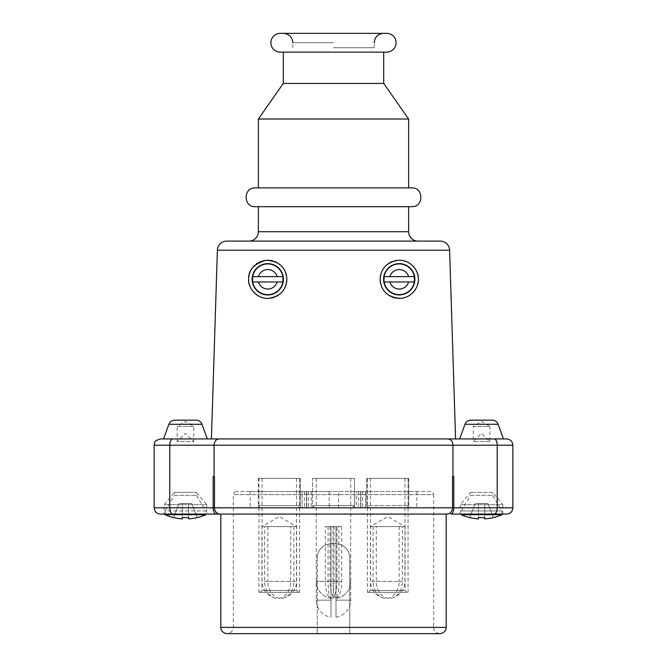 <?xml version="1.0" encoding="UTF-8"?>
<svg xmlns="http://www.w3.org/2000/svg" width="667" height="667" viewBox="0 0 667 667"><rect width="100%" height="100%" fill="white"/><g stroke="black" fill="none" stroke-linecap="round" stroke-linejoin="round"><path stroke-width="0.5" stroke-dasharray="3.33 2.5" d="M406.937 592.329L405.061 590.453L370.377 590.453L370.377 526.588L387.719 516.583L405.061 526.588L370.377 526.588L405.061 526.588L405.061 590.453L370.377 590.453L368.501 592.329L406.937 592.329L368.501 592.329M391.254 592.329L367.375 592.329L391.254 592.329M408.062 478.389L367.375 478.389L408.062 478.389L408.062 592.329M366.75 478.389L408.696 478.389L366.75 478.389L408.696 478.389L366.75 478.389L366.75 507.812L408.696 507.812L408.696 478.389L408.696 505.619L366.75 505.619L366.75 478.389M408.696 507.812L366.75 507.812M302.051 507.812L250.167 507.812L308.396 507.812L250.167 507.812L306.411 507.812L302.051 507.812L302.051 491.529L250.167 491.529L306.403 491.529L302.051 491.529L302.051 507.812M306.662 507.812L329.181 507.812L306.662 507.812L306.662 491.529L308.396 491.529L250.167 491.529L416.833 491.529L304.385 491.529L329.181 491.529L306.662 491.529L306.662 507.812M338.636 507.812L304.385 507.812L362.615 507.812L338.636 507.812L356.27 507.812L338.636 507.812L338.636 491.529L338.636 507.812M356.27 507.812L360.63 507.812L356.27 507.812L356.27 491.529L356.27 507.812M365.466 507.812L416.833 507.812L358.604 507.812L416.833 507.812L360.88 507.812L365.466 507.812L365.466 491.529L365.466 507.812M312.523 507.812L354.477 507.812L312.523 507.812L312.523 478.389L354.477 478.389L312.523 478.389L354.477 478.389L312.523 478.389L312.523 505.619L354.477 505.619L312.523 505.619L354.477 505.619L312.523 505.619L312.523 478.389M258.304 507.812L300.25 507.812L258.304 507.812L258.304 478.389L300.25 478.389L258.304 478.389L300.25 478.389L258.304 478.389L258.304 505.619L300.25 505.619L258.304 505.619L260.497 507.812L298.066 507.812L260.497 507.812M333.5 507.812L352.284 507.812L333.5 507.812M403.985 507.812L368.934 507.812L403.985 507.812M430.54 491.529L236.46 491.529L430.54 491.529A3.127 3.127 0 0 1 433.675 494.664L233.325 494.664L433.675 494.664L433.675 627.389L233.325 627.389L233.325 494.664A3.127 3.127 0 0 1 236.46 491.529M360.88 491.529L362.615 491.529L360.88 491.529L360.88 507.812L360.88 491.529M446.19 627.389L349.775 627.389L349.775 559.146C350.775 538.152 316.225 538.152 317.225 559.146C316.225 538.152 350.775 538.152 349.775 559.146L349.775 627.389C349.775 635.451 349.775 635.451 349.775 627.389C349.775 635.451 349.775 635.451 349.775 627.389L433.675 627.389C433.358 628.097 434.167 632.958 439.928 633.65L349.775 633.65M220.81 627.389L317.225 627.389L317.225 559.146L317.225 627.389C317.225 635.451 317.225 635.451 317.225 627.389C317.225 635.451 317.225 635.451 317.225 627.389L233.325 627.389C233.642 628.222 232.733 633 227.072 633.65L317.225 633.65M220.81 514.074L446.19 514.074M460.28 514.074L460.28 504.677L502.851 504.677L502.851 514.074L450.684 514.074A6.261 3.127 -90 0 0 453.818 507.812L214.474 507.812L214.474 476.505L213.182 476.505L214.065 476.505L213.182 476.505L213.182 507.812L169.785 507.812L169.785 445.206L154.135 445.206M220.185 514.074L216.316 514.074A6.261 3.127 -90 0 1 213.182 507.812L214.474 507.812A6.261 5.711 -90 0 0 220.185 514.074M206.72 514.074L164.149 514.074L164.149 504.677L206.72 504.677L206.72 514.074M205.778 514.074L165.091 514.074L165.091 510.939L205.778 510.939L196.39 495.289L196.39 492.371L174.479 492.371L164.149 504.677L206.72 504.677L196.39 492.371L174.479 492.371L174.479 495.289L196.39 495.289L174.479 495.289L165.091 510.939L205.778 510.939L205.778 514.074M461.222 514.074L501.909 514.074L501.909 510.939L492.521 495.289L492.521 492.371L470.61 492.371L492.521 492.371L502.851 504.677L460.28 504.677L470.61 492.371L470.61 495.289L492.521 495.289L470.61 495.289L461.222 510.939L501.909 510.939L461.222 510.939L461.222 514.074M452.935 476.505L453.818 476.505L452.935 476.505L452.935 445.206C452.71 441.479 451.067 439.395 448.007 438.944L211.414 438.944L448.007 438.944M512.865 507.812L453.818 507.812L453.818 476.505L452.526 476.505L452.526 507.812A6.261 5.711 -90 0 1 446.815 514.074M218.993 438.944C215.933 439.395 214.29 441.479 214.065 445.206L214.065 476.505M163.523 438.944L160.388 438.944M506.612 438.944L503.477 438.944M258.371 206.67L411.756 206.67M255.244 206.67L333.5 206.67M408.629 187.886L255.244 187.886M333.5 187.886L258.371 187.886M408.629 119.018L258.371 119.018M283.292 83.433L383.708 83.433M333.5 52.134L283.292 52.134L333.5 52.134M280.282 52.134L386.718 52.134M386.718 33.35L280.282 33.35M333.5 33.35L283.417 33.35L333.5 33.35M333.5 47.749L374.195 47.749L333.5 47.749M286.768 277.422A19.093 19.093 0 0 0 286.493 275.563M286.035 273.737A19.093 19.093 0 0 0 285.393 271.961M284.576 270.243A19.093 19.093 0 0 0 283.592 268.618M282.441 267.083A19.093 19.093 0 0 0 281.132 265.658M279.665 264.365A19.093 19.093 0 0 0 278.056 263.215M277.689 262.981A19.093 19.093 0 0 0 276.313 262.223M274.454 261.414A19.093 19.093 0 0 0 272.486 260.797M270.427 260.388A19.093 19.093 0 0 0 268.301 260.205M266.141 260.272A19.093 19.093 0 0 0 264.532 260.472M263.974 260.58A19.093 19.093 0 0 0 261.839 261.139M259.78 261.948A19.093 19.093 0 0 0 257.846 262.973M256.078 264.19A19.093 19.093 0 0 0 254.502 265.549M253.143 267.008A19.093 19.093 0 0 0 251.993 268.534M251.042 270.077A19.093 19.093 0 0 0 250.275 271.636M249.675 273.178A19.093 19.093 0 0 0 249.225 274.721M248.733 277.764A19.093 19.093 0 0 0 248.699 280.365M248.733 280.815A19.093 19.093 0 0 0 248.916 282.366M249.233 283.925A19.093 19.093 0 0 0 249.708 285.509M250.342 287.11A19.093 19.093 0 0 0 251.159 288.728M252.176 290.328A19.093 19.093 0 0 0 253.418 291.896M254.869 293.38A19.093 19.093 0 0 0 256.537 294.739M258.379 295.923A19.093 19.093 0 0 0 260.363 296.898M261.014 297.157A19.093 19.093 0 0 0 262.389 297.615M262.448 297.632A19.093 19.093 0 0 0 264.474 298.107M264.582 298.124A19.093 19.093 0 0 0 266.733 298.366M268.859 298.357A19.093 19.093 0 0 0 270.935 298.124M272.928 297.682A19.093 19.093 0 0 0 273.587 297.482M274.837 297.032A19.093 19.093 0 0 0 276.63 296.206M278.314 295.214A19.093 19.093 0 0 0 279.865 294.064M281.274 292.788A19.093 19.093 0 0 0 282.55 291.379M283.667 289.862A19.093 19.093 0 0 0 284.626 288.252M285.418 286.56A19.093 19.093 0 0 0 286.043 284.801M279.256 276.613L278.689 276.613M277.914 276.613L258.404 276.613M256.27 281.974L256.837 281.974M257.612 281.974L277.122 281.974M418.301 280.407A19.093 19.093 0 0 0 418.267 277.764M417.775 274.721A19.093 19.093 0 0 0 417.325 273.178M416.725 271.627A19.093 19.093 0 0 0 415.958 270.077M415.007 268.534A19.093 19.093 0 0 0 413.857 267.008M412.489 265.549A19.093 19.093 0 0 0 410.922 264.19M409.146 262.973A19.093 19.093 0 0 0 407.22 261.948M405.161 261.139A19.093 19.093 0 0 0 403.026 260.58M402.484 260.48A19.093 19.093 0 0 0 400.859 260.272M398.691 260.205A19.093 19.093 0 0 0 396.573 260.388M394.514 260.797A19.093 19.093 0 0 0 392.546 261.414M390.687 262.223A19.093 19.093 0 0 0 389.37 262.948M388.944 263.215A19.093 19.093 0 0 0 387.335 264.365M385.868 265.658A19.093 19.093 0 0 0 384.559 267.083M383.408 268.618A19.093 19.093 0 0 0 382.424 270.243M381.607 271.961A19.093 19.093 0 0 0 380.965 273.737M380.507 275.563A19.093 19.093 0 0 0 380.232 277.422M380.957 284.801A19.093 19.093 0 0 0 381.582 286.56M382.374 288.252A19.093 19.093 0 0 0 383.333 289.862M384.45 291.379A19.093 19.093 0 0 0 385.726 292.788M387.135 294.064A19.093 19.093 0 0 0 388.686 295.214M390.37 296.206A19.093 19.093 0 0 0 392.163 297.032M393.038 297.357A19.093 19.093 0 0 0 394.072 297.682M396.073 298.124A19.093 19.093 0 0 0 398.141 298.357M400.267 298.366A19.093 19.093 0 0 0 402.418 298.124M402.526 298.107A19.093 19.093 0 0 0 404.552 297.632M404.619 297.615A19.093 19.093 0 0 0 405.978 297.165M406.637 296.898A19.093 19.093 0 0 0 408.621 295.923M410.463 294.739A19.093 19.093 0 0 0 412.131 293.38M413.582 291.896A19.093 19.093 0 0 0 414.824 290.328M415.841 288.728A19.093 19.093 0 0 0 416.658 287.11M417.292 285.509A19.093 19.093 0 0 0 417.767 283.925M418.084 282.366A19.093 19.093 0 0 0 418.267 280.815M410.73 276.613L410.163 276.613M409.388 276.613L389.878 276.613M387.744 281.974L388.311 281.974M389.086 281.974L408.596 281.974M492.254 420.16L470.869 420.16M196.131 420.16L174.746 420.16M165.091 514.699L205.778 514.699M173.537 517.525L179.173 503.427L182.308 503.427L182.308 518.884A49.325 49.325 0 0 1 173.537 517.525L179.173 503.427L182.308 503.427L182.308 517.525M197.332 517.525A49.325 49.325 0 0 1 188.569 518.884L188.569 503.427L188.569 518.884L188.569 503.427L191.696 503.427L197.332 517.525L191.696 503.427L188.569 503.427L188.569 517.525M182.308 503.427L188.569 503.427L182.308 503.427M461.222 514.699L501.909 514.699M469.668 517.525L475.304 503.427L478.431 503.427L478.431 518.884A49.325 49.325 0 0 1 469.668 517.525L475.304 503.427L478.431 503.427L478.431 517.525M493.463 517.525A49.325 49.325 0 0 1 484.692 518.884L484.692 503.427L484.692 518.884L484.692 503.427L487.827 503.427L493.463 517.525L487.827 503.427L484.692 503.427L484.692 517.525M478.431 503.427L484.692 503.427L478.431 503.427M360.63 491.529L360.63 507.812L360.63 491.529M329.181 491.529L329.181 507.812L329.181 491.529M311.247 491.529L311.247 507.812L311.247 491.529M306.403 491.529L306.411 507.812L306.403 491.529M354.477 507.812L354.477 478.389L333.5 478.389L354.477 478.389L354.477 505.619L354.477 478.389M333.5 526.588L336.001 526.588L333.5 526.588M336.001 526.588L336.001 617.192L336.001 600.158L350.717 600.158L336.001 600.158L336.001 526.588M330.999 526.588L330.999 617.192L330.999 600.158L316.283 600.158L330.999 600.158L330.999 526.588M300.25 507.812L300.25 478.389L300.25 505.619L298.066 507.812M299.625 478.389L258.938 478.389L299.625 478.389L299.625 592.329L258.938 592.329L299.625 592.329M260.714 592.329L298.499 592.329L260.714 592.329M298.499 592.329L296.623 590.453L296.623 526.588L261.939 526.588L279.281 516.583L296.623 526.588L261.939 526.588L261.939 590.453L296.623 590.453L261.939 590.453L260.063 592.329M327.614 478.389L350.717 478.389L327.614 478.389M327.614 526.588L325.321 526.588L325.321 581.374A17.034 5.828 90 0 0 330.807 598.382A17.034 5.828 90 0 0 336.977 581.374L336.977 526.588L341.679 526.588L327.614 526.588M336.977 526.588L325.321 526.588M330.023 526.588L330.023 581.374L341.679 581.374A17.034 5.828 -90 0 1 336.193 598.382A17.034 5.828 -90 0 1 330.023 581.374M341.679 526.588L341.679 581.374M292.471 478.389L262.064 478.389L292.471 478.389M292.471 526.588L290.72 526.588L290.72 581.374A17.034 13.048 90 0 1 275.421 598.149A17.034 13.048 90 0 1 264.624 581.374L264.624 526.588L292.471 526.588M264.624 526.588L290.72 526.588M293.939 526.588L293.939 581.374L296.498 581.374L267.842 581.374A17.034 13.048 -90 0 0 283.142 598.149A17.034 13.048 -90 0 0 293.939 581.374M267.842 526.588L267.842 581.374M336.493 478.389L316.283 478.389L336.493 478.389M336.493 526.588L338.928 526.588L338.928 581.374A17.034 2.96 -90 0 1 336.051 598.399A17.034 2.96 -90 0 1 333.008 581.374L333.008 526.588L328.072 526.588L336.493 526.588M333.008 526.588L338.928 526.588M333.992 526.588L333.992 581.374L316.283 581.374L336.977 581.374M328.072 526.588L328.072 581.374A17.034 2.96 90 0 0 330.949 598.399A17.034 2.96 90 0 0 333.992 581.374M368.934 507.812L366.75 505.619L408.696 505.619L406.503 507.812M374.529 478.389L404.936 478.389L374.529 478.389M374.529 526.588L376.28 526.588L376.28 581.374A17.034 13.048 -90 0 0 391.579 598.149A17.034 13.048 -90 0 0 402.376 581.374L402.376 526.588L374.529 526.588M402.376 526.588L376.28 526.588M373.061 526.588L373.061 581.374L370.502 581.374L399.158 581.374A17.034 13.048 90 0 1 383.858 598.149A17.034 13.048 90 0 1 373.061 581.374M399.158 526.588L399.158 581.374M489.861 441.604L473.27 441.604L481.566 433.308L489.861 441.604L489.861 426.421L473.27 426.421L473.27 441.604L489.861 441.604M473.27 426.421L489.861 426.421L481.566 421.436L473.27 426.421M193.73 426.421L177.139 426.421L177.139 441.604L193.73 441.604L185.434 433.308L177.139 441.604L193.73 441.604L193.73 426.421L177.139 426.421L185.434 421.436L193.73 426.421M512.865 445.206L497.215 445.206L497.215 507.812A6.261 3.127 -90 0 1 494.089 514.074M494.089 438.944A6.261 3.127 -90 0 1 497.215 445.206L169.785 445.206A6.261 3.127 -90 0 1 172.911 438.944M172.911 514.074A6.261 3.127 -90 0 1 169.785 507.812L154.135 507.812M449.608 250.2L217.392 250.2M333.5 42.738L292.805 42.738L333.5 42.738M258.371 231.716L408.629 231.716M498.141 424.279L464.991 424.279M202.009 424.279L168.859 424.279M325.321 581.374L328.072 581.374M290.72 581.374L264.624 581.374M338.928 581.374L333.008 581.374M376.28 581.374L402.376 581.374M367.375 478.389L367.375 592.329M250.167 491.529L250.167 507.812L250.167 491.529M308.396 491.529L308.396 507.812L308.396 491.529M374.195 47.749L374.195 42.738M292.805 47.749L292.805 42.738M362.615 491.529L362.615 507.812M358.604 491.529L358.604 507.812L358.604 491.529M416.833 491.529L416.833 507.812L416.833 491.529M304.385 491.529L304.385 507.812M336.193 598.374A17.217 17.217 0 0 0 350.717 581.374L350.717 600.158A17.217 17.217 0 0 1 336.001 617.192M316.283 478.389L316.283 600.158A17.217 17.217 0 0 0 330.999 617.192M258.938 478.389L258.938 592.329M352.284 507.812L354.477 505.619L352.284 507.812M314.716 507.812L312.523 505.619L314.716 507.812M330.949 598.399A17.217 17.217 0 0 1 316.283 581.374A17.217 17.217 0 0 0 330.807 598.374M262.064 478.389L262.064 581.374A17.217 17.217 0 0 0 275.429 598.157M296.498 478.389L296.498 581.374A17.217 17.217 0 0 1 283.133 598.157M350.717 478.389L350.717 581.374A17.217 17.217 0 0 1 336.051 598.399M404.936 478.389L404.936 581.374A17.217 17.217 0 0 1 391.571 598.157M370.502 478.389L370.502 581.374A17.217 17.217 0 0 0 383.867 598.157"/><path stroke-width="1" d="M173.495 517.617L173.495 517.617A49.425 49.425 0 0 1 165.091 514.699L165.091 514.074L160.388 514.074L220.81 514.074L220.81 627.389C220.494 628.222 221.402 633 227.072 633.65L439.928 633.65C445.598 633 446.506 628.222 446.19 627.389L220.81 627.389M172.911 514.074A6.261 3.127 90 0 1 169.785 507.812L169.785 445.206L154.135 445.206L154.135 507.812L213.182 507.812L213.182 476.505L214.474 476.505L214.474 507.812A6.261 5.711 90 0 0 220.185 514.074L446.815 514.074L446.19 514.074L446.19 627.389M164.149 514.074L216.316 514.074A6.261 3.127 90 0 1 213.182 507.812L453.818 507.812A6.261 3.127 90 0 1 450.684 514.074L506.612 514.074L460.28 514.074L461.222 514.074L461.222 514.699L501.909 514.699L501.909 514.074L502.851 514.074M206.72 514.074L205.778 514.074L205.778 514.699L165.091 514.699M448.007 438.944L494.089 438.944A6.261 3.127 90 0 1 497.215 445.206L214.065 445.206C214.29 441.479 215.933 439.395 218.993 438.944L448.007 438.944C451.067 439.395 452.71 441.479 452.935 445.206L452.935 476.505M154.135 445.206L154.752 442.496C154.26 441.604 156.145 440.42 160.388 438.944L172.911 438.944A6.261 3.127 90 0 0 169.785 445.206L214.065 445.206L214.065 476.505M446.815 514.074A6.261 5.711 90 0 0 452.526 507.812L452.526 476.505L453.818 476.505L453.818 507.812L512.865 507.812L512.231 510.563C512.364 510.48 511.039 513.673 506.612 514.074M172.911 438.944L218.993 438.944M459.655 438.944L464.991 424.279A6.261 6.261 0 0 1 470.869 420.16L492.254 420.16A6.261 6.261 0 0 1 498.141 424.279L503.477 438.944L207.345 438.944L202.009 424.279A6.261 6.261 0 0 0 196.131 420.16L174.746 420.16A6.261 6.261 0 0 0 168.859 424.279L202.009 424.279M494.089 438.944L506.612 438.944C511.039 439.345 512.364 442.529 512.231 442.446L512.865 445.206L512.865 507.812M168.859 424.279L163.523 438.944L207.345 438.944M211.414 438.944L217.392 250.2L449.608 250.2L455.586 438.944M286.043 284.801A19.093 19.093 0 0 0 286.86 279.298C286.268 290.012 280.265 296.365 268.859 298.357C256.295 299.4 247.532 286.585 248.666 279.298C248.182 270.127 254.01 263.79 266.141 260.272C279.173 261.105 286.076 267.45 286.86 279.298A19.093 19.093 0 0 0 286.768 277.422M418.334 279.298C419.151 286.11 412.173 297.857 400.267 298.366C387.61 297.282 380.907 290.929 380.14 279.298C380.732 268.401 386.918 262.039 398.691 260.205C411.564 259.855 419.218 272.086 418.334 279.298M226.772 241.104L440.228 241.104L226.772 241.104A9.388 9.388 0 0 0 217.392 250.2M440.228 241.104A9.388 9.388 0 0 1 449.608 250.2M418.017 241.104L248.983 241.104L418.017 241.104A9.388 9.388 90 0 1 408.629 231.716L408.629 206.67M408.629 231.716L258.371 231.716A9.388 9.388 -90 0 1 248.983 241.104M258.371 231.716L258.371 206.67L333.5 206.67L255.244 206.67C243.122 207.254 243.13 187.31 255.244 187.886L411.756 187.886L408.629 187.886L408.629 119.018L258.371 119.018L258.371 187.886L333.5 187.886M411.756 187.886C423.878 187.31 423.87 207.254 411.756 206.67L333.5 206.67M408.629 119.018L383.708 83.433L283.292 83.433L258.371 119.018M386.718 52.134L280.282 52.134A9.388 9.388 0 0 1 270.894 42.738A9.388 9.388 0 0 1 280.282 33.35L386.718 33.35A9.388 9.388 0 0 1 396.106 42.738A9.388 9.388 0 0 1 386.718 52.134M286.493 275.563A19.093 19.093 0 0 0 286.035 273.737M285.393 271.961A19.093 19.093 0 0 0 284.576 270.243M283.592 268.618A19.093 19.093 0 0 0 282.441 267.083M281.132 265.658A19.093 19.093 0 0 0 279.665 264.365M276.313 262.223A19.093 19.093 0 0 0 274.454 261.414M272.486 260.797A19.093 19.093 0 0 0 270.427 260.388M268.301 260.205A19.093 19.093 0 0 0 266.141 260.272M264.532 260.472A19.093 19.093 0 0 0 263.974 260.58M261.839 261.139A19.093 19.093 0 0 0 259.78 261.948M257.846 262.973A19.093 19.093 0 0 0 256.078 264.19M254.502 265.549A19.093 19.093 0 0 0 253.143 267.008M251.993 268.534A19.093 19.093 0 0 0 251.042 270.077M250.275 271.636A19.093 19.093 0 0 0 249.675 273.178M249.225 274.721A19.093 19.093 0 0 0 248.916 276.246M248.866 276.53A19.093 19.093 0 0 0 248.733 277.764M248.699 280.365A19.093 19.093 0 0 0 248.733 280.815M248.916 282.366A19.093 19.093 0 0 0 249.233 283.925M249.708 285.509A19.093 19.093 0 0 0 250.342 287.11M251.159 288.728A19.093 19.093 0 0 0 252.176 290.328M253.418 291.896A19.093 19.093 0 0 0 254.869 293.38M256.537 294.739A19.093 19.093 0 0 0 258.379 295.923M260.363 296.898A19.093 19.093 0 0 0 261.014 297.157M266.733 298.366A19.093 19.093 0 0 0 268.859 298.357M270.935 298.124A19.093 19.093 0 0 0 272.928 297.682M273.587 297.482A19.093 19.093 0 0 0 274.837 297.032M276.63 296.206A19.093 19.093 0 0 0 278.314 295.214M279.865 294.064A19.093 19.093 0 0 0 281.274 292.788M282.55 291.379A19.093 19.093 0 0 0 283.667 289.862M284.626 288.252A19.093 19.093 0 0 0 285.418 286.56M252.109 279.298A15.649 15.649 0 0 1 267.759 263.64A15.649 15.649 0 0 1 283.417 279.298A15.649 15.649 0 0 1 267.759 294.947A15.649 15.649 0 0 1 252.109 279.298M258.404 281.974A9.73 9.73 0 0 0 277.122 281.974L252.776 281.974A15.224 15.224 0 0 1 252.776 276.613L282.75 276.613A15.224 15.224 0 0 1 282.75 281.974L277.122 281.974L282.75 281.974M282.75 276.613L279.256 276.613M278.689 276.613L277.914 276.613M277.122 276.613A9.73 9.73 0 0 0 258.404 276.613L252.776 276.613M252.776 281.974L256.27 281.974M256.837 281.974L257.612 281.974M418.267 277.764A19.093 19.093 0 0 0 418.134 276.538M418.084 276.246A19.093 19.093 0 0 0 417.775 274.721M417.325 273.178A19.093 19.093 0 0 0 416.725 271.627M415.958 270.077A19.093 19.093 0 0 0 415.007 268.534M413.857 267.008A19.093 19.093 0 0 0 412.489 265.549M410.922 264.19A19.093 19.093 0 0 0 409.146 262.973M407.22 261.948A19.093 19.093 0 0 0 405.161 261.139M403.026 260.58A19.093 19.093 0 0 0 402.484 260.48M400.859 260.272A19.093 19.093 0 0 0 398.691 260.205M396.573 260.388A19.093 19.093 0 0 0 394.514 260.797M392.546 261.414A19.093 19.093 0 0 0 390.687 262.223M389.37 262.948A19.093 19.093 0 0 0 388.944 263.215M387.335 264.365A19.093 19.093 0 0 0 385.868 265.658M384.559 267.083A19.093 19.093 0 0 0 383.408 268.618M382.424 270.243A19.093 19.093 0 0 0 381.607 271.961M380.965 273.737A19.093 19.093 0 0 0 380.507 275.563M380.232 277.422A19.093 19.093 0 0 0 380.957 284.801M381.582 286.56A19.093 19.093 0 0 0 382.374 288.252M383.333 289.862A19.093 19.093 0 0 0 384.45 291.379M385.726 292.788A19.093 19.093 0 0 0 387.135 294.064M388.686 295.214A19.093 19.093 0 0 0 390.37 296.206M392.163 297.032A19.093 19.093 0 0 0 393.038 297.357M394.072 297.682A19.093 19.093 0 0 0 396.073 298.124M398.141 298.357A19.093 19.093 0 0 0 400.267 298.366M405.978 297.165A19.093 19.093 0 0 0 406.637 296.898M408.621 295.923A19.093 19.093 0 0 0 410.463 294.739M412.131 293.38A19.093 19.093 0 0 0 413.582 291.896M414.824 290.328A19.093 19.093 0 0 0 415.841 288.728M416.658 287.11A19.093 19.093 0 0 0 417.292 285.509M417.767 283.925A19.093 19.093 0 0 0 418.084 282.366M383.583 279.298A15.649 15.649 0 0 1 399.241 263.64A15.649 15.649 0 0 1 414.891 279.298A15.649 15.649 0 0 1 399.241 294.947A15.649 15.649 0 0 1 383.583 279.298M389.878 281.974A9.73 9.73 0 0 0 408.596 281.974L384.25 281.974A15.224 15.224 0 0 1 384.25 276.613L414.224 276.613A15.224 15.224 0 0 1 414.224 281.974L408.596 281.974L414.224 281.974M414.224 276.613L410.73 276.613M410.163 276.613L409.388 276.613M408.596 276.613A9.73 9.73 0 0 0 389.878 276.613L384.25 276.613M384.25 281.974L387.744 281.974M388.311 281.974L389.086 281.974M197.374 517.617L197.374 517.617A49.425 49.425 0 0 0 205.778 514.699M188.569 517.525A48.966 45.464 0 0 1 182.308 517.525A48.966 45.464 0 0 0 188.569 517.525L188.569 518.884A49.325 49.325 0 0 0 197.332 517.525M182.308 517.525L182.308 518.884A49.325 49.325 0 0 1 173.537 517.525M469.626 517.617L469.626 517.617A49.425 49.425 0 0 1 461.222 514.699M493.505 517.617L493.505 517.617A49.425 49.425 0 0 0 501.909 514.699M484.692 517.525A48.966 45.464 0 0 1 478.431 517.525A48.966 45.464 0 0 0 484.692 517.525L484.692 518.884A49.325 49.325 0 0 0 493.463 517.525M478.431 517.525L478.431 518.884A49.325 49.325 0 0 1 469.668 517.525M512.865 445.206L497.215 445.206L497.215 507.812A6.261 3.127 90 0 1 494.089 514.074M283.116 279.298A15.358 15.358 0 0 0 267.759 263.94A15.358 15.358 0 0 0 252.409 279.298A15.358 15.358 0 0 0 267.759 294.647A15.358 15.358 0 0 0 283.116 279.298M414.591 279.298A15.358 15.358 0 0 0 399.241 263.94A15.358 15.358 0 0 0 383.884 279.298A15.358 15.358 0 0 0 399.241 294.647A15.358 15.358 0 0 0 414.591 279.298M464.991 424.279L498.141 424.279M154.135 507.812L154.769 510.563C154.636 510.48 155.961 513.673 160.388 514.074M283.292 83.433L283.292 52.134M292.805 42.738C292.246 37.035 289.119 33.909 283.417 33.35M374.195 42.738C374.754 37.035 377.881 33.909 383.583 33.35M383.708 83.433L383.708 52.134"/></g></svg>
